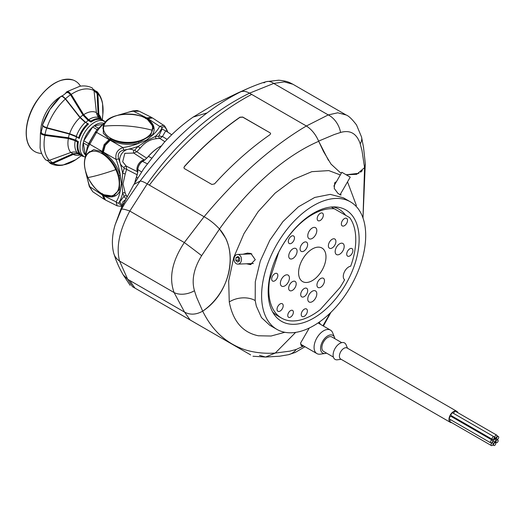 <?xml version="1.0" encoding="UTF-8"?>
<svg xmlns="http://www.w3.org/2000/svg" width="525" height="525" viewBox="0 0 525 525"><rect width="100%" height="100%" fill="white"/><g stroke="black" fill="none" stroke-linecap="round" stroke-linejoin="round"><path stroke-width="0.79" d="M118.945 192.262L120.041 191.855M125.272 199.835L122.693 202.007L122.758 204.822M144.69 160.243L133.757 153.057L124.812 153.32L122.693 161.752L126.23 166.09L137.924 171.964M111.064 138.548L110.44 139.991L105.269 145.3L103.261 152.434A0.774 0.446 180 0 1 103.012 152.106L103.012 152.106A0.774 0.446 180 0 1 103.09 151.909M111.057 139.23C119.438 143.338 128.625 144.244 138.633 141.94L140.713 141.323L149.842 136.054L150.924 134.846A0.971 0.709 -141.8 0 0 151.784 135.831L146.383 140.182L139.02 143.2C128.618 145.504 119.09 144.434 110.44 139.991A0.774 0.446 -120 0 0 110.033 139.945L110.033 139.945A0.774 0.446 -120 0 0 109.902 140.109M152.565 117.994A0.774 0.63 -60 0 0 152.539 117.981L147.381 118.663A0.774 0.446 -120 0 0 146.974 118.617L146.974 118.617A0.774 0.446 -120 0 0 146.902 118.676M98.418 191.369L101.745 193.935L102.322 193.594L103.261 195.083A0.774 0.446 180 0 1 103.012 194.755L103.012 194.755A0.774 0.446 180 0 1 103.031 194.663M122.469 205.433L119.687 202.046L124.182 196.074A36.1 20.843 -60 0 1 122.666 192.964L121.957 183.606L122.666 173.296A36.1 20.843 -60 0 1 124.182 168.433L123.893 167.541C113.748 161.372 123.598 144.598 133.842 150.308L134.761 150.111A36.1 20.843 -60 0 1 138.213 146.363L146.79 140.595L155.249 136.533A36.1 20.843 -60 0 1 158.701 136.29L162.1 129.025L166.898 131.565M167.377 131.88A57.435 31.986 -118.3 0 0 167.016 130.837C165.244 126.571 163.577 125.606 162.008 127.943A57.435 34.296 -178.2 0 1 155.249 136.533A2.907 2.139 -99.6 0 0 156.562 138.698C150.314 139.204 144.847 142.36 140.162 148.162A34.748 20.062 120 0 0 136.841 151.771L146.678 158.15M162.008 127.943A2.907 2.244 -152.9 0 0 159.685 126.381L163.656 125.318L152.729 118.099M102.913 194.604L112.724 196.068L119.044 190.063L119.556 188.521L119.556 177.982L119.044 175.875A0.971 0.341 164.4 0 1 120.323 175.573A54.974 32.826 -121.8 0 0 116.097 159.449A2.907 0.715 -20.9 0 0 118.611 158.78A57.435 34.296 58.2 0 1 122.666 173.296A2.907 1.024 14.6 0 1 125.199 174.083L123.014 183.96L125.199 193.016A2.907 2.139 -20.4 0 0 122.666 192.964A57.435 34.296 58.2 0 1 118.611 203.116L122.102 206.207M119.044 175.875C116.032 166.058 110.657 158.543 102.913 153.346L103.261 152.434C111.431 157.703 117.121 165.421 120.323 175.573L121.393 183.461L120.323 190.312C117.121 197.019 111.431 198.614 103.261 195.083L105.44 200.005L117.16 205.852L116.097 201.882A2.907 2.244 32.9 0 0 118.611 203.116M171.695 134.761L165.736 130.791L162.474 136.48L167.107 139.374M125.199 193.016A34.748 20.062 120 0 0 126.663 196.009L127.175 196.278M149.842 136.054L140.713 141.323M150.924 134.846L152.965 126.374L146.79 118.604L145.622 118.597L145.628 117.928L141.757 116.333M119.556 177.982L119.556 188.521M102.913 153.346L102.322 153.694L101.745 152.683L102.126 151.778A0.774 0.446 0 0 0 103.012 151.876M164.909 141.711L159.882 138.469A34.748 20.062 120 0 0 156.562 138.698M140.162 148.162A2.907 1.024 -134.6 0 1 138.213 146.363A57.435 34.296 -178.2 0 1 123.618 150.111C119.037 151.331 117.37 154.225 118.611 158.78M105.269 145.3L104.961 145.123L103.012 151.712A0.774 0.446 180 0 0 103.261 152.04L116.097 159.449C115.054 153.595 117.331 149.645 122.942 147.597A2.907 0.715 80.9 0 1 123.618 150.111M167.016 130.837A2.907 0.656 -19.3 0 0 167.147 130.515L167.685 132.083M138.633 141.94A0.971 0.341 -104.4 0 0 139.02 143.2A54.974 32.826 1.8 0 1 122.942 147.597L110.106 140.188A0.774 0.446 -120 0 0 109.699 140.136L110.828 138.823M152.539 117.981C150.137 117.338 148.398 117.482 147.308 118.42A0.774 0.446 -120 0 1 147.715 118.473L159.685 126.381A54.974 32.826 1.8 0 1 151.784 135.831C155.984 129.701 154.521 123.979 147.381 118.663L146.79 118.604M119.044 190.063A0.971 0.709 -158.2 0 1 120.323 190.312A54.974 32.826 -121.8 0 1 116.097 201.882L103.261 195.477A0.774 0.446 180 0 1 103.09 194.952M137.104 174.733L126.663 169.404A2.907 0.696 20 0 0 124.182 168.433M159.141 135.699A2.907 1.155 -171.6 0 0 162.474 136.48L159.882 138.469A2.907 2.271 -88 0 1 158.701 136.29M134.761 150.111A2.907 0.696 40 0 0 136.841 151.771L133.757 153.057A2.907 1.175 111.9 0 1 133.842 150.308M124.182 196.074A2.907 2.271 -32 0 1 126.663 196.009L126.899 196.783M123.893 167.541A2.907 1.175 -51.9 0 1 126.23 166.09L126.663 169.404A34.748 20.062 120 0 0 125.199 174.083M125.882 198.673A2.907 1.155 51.6 0 0 123.893 196.757M362.985 217.967L364.567 167.626L365.387 164.752M362.998 218.013L365.295 163.629M318.701 141.31C283.848 156.358 247.708 189.072 219.502 229.005C214.771 223.893 209.626 219.798 204.081 216.72C237.057 177.181 271.149 146.934 306.351 125.987C311.627 129.399 315.742 134.512 318.701 141.31L323.558 151.613L330.967 164.017L339.885 172.279L341.394 173.079L339.885 172.279L330.96 164.03M365.374 164.273L363.517 147.335L361.561 137.071A19.372 11.872 166.7 0 1 360.196 143.784L362.001 150.629L364.567 167.626L356.711 174.313L346.146 174.773L358.949 173.283M360.577 172.207L362.263 170.684M199.034 325.106A251.803 145.379 -60 0 1 199.027 325.106L138.515 290.168A251.803 145.379 -60 0 1 138.508 290.161L135.023 288.153A251.803 145.379 -60 0 1 129.839 280.521L184.557 312.113C190.109 315.085 196.153 314.77 202.689 311.168C227.857 294.735 236.106 260.085 225.816 238.435L219.502 229.005L201.639 255.662C193.81 268.406 191.422 280.101 194.453 290.752L196.606 297.294L202.689 311.168C212.356 330.743 226.524 343.639 245.201 349.84C254.632 352.682 264.652 353.758 275.257 353.062L265.565 357.046L275.257 353.062L289.866 351.14L296.166 349.479L303.489 346.073L301.553 345.85L300.582 343.042L309.277 328.02M246.494 263.786L250.366 264.6L255.275 259.698L250.924 253.529L247.518 253.083L242.983 254.225M336.492 181.578L334.701 182.746L334.248 188.436L338.008 193.476L340.988 195.103L340.692 193.673M269.725 304.566A64.319 37.137 -60 0 1 285.994 239.892A64.319 37.137 -60 0 1 336.453 207.007A64.319 37.137 -60 0 1 357.584 226.656A64.319 37.137 -60 0 1 331.091 304.047A64.319 37.137 -60 0 1 274.299 314.659A64.319 37.137 -60 0 1 269.725 304.566M345.614 215.283A61.497 35.503 120 0 0 338.927 209.186A61.497 35.503 120 0 0 333.099 206.909M284.826 332.292L271.071 336.02L258.379 335.777C242.707 332.555 233.002 321.28 229.261 301.96L228.677 280.928L233.75 257.44L243.954 233.658L258.129 211.667L275.074 193.161L293.436 179.465L311.83 171.668L328.821 170.599L340.312 174.956M295.654 332.391L275.257 353.062L295.654 332.391M347.517 181.853L356.377 205.505A19.372 12.817 171.7 0 0 355.825 206.043M263.379 310.19A73.605 42.499 120 0 0 276.852 329.352A73.605 42.499 120 0 0 339.675 302.63A73.605 42.499 120 0 0 363.93 221.032A73.605 42.499 120 0 0 350.457 201.869A73.605 42.499 120 0 0 287.634 228.585A73.605 42.499 120 0 0 263.379 310.19M343.501 197.846L330.271 194.368L314.724 197.459L298.403 206.83L282.929 221.576L269.811 240.253L260.302 261.01L255.288 281.794L255.196 300.549L256.318 306.114L261.496 317.612L269.725 325.238L276.852 329.352M138.508 290.161L187.13 318.229A251.803 145.379 120 0 0 187.136 318.235L190.135 319.968L184.557 312.113L174.09 292.55C168.722 277.699 172.134 261.03 184.321 242.543L204.081 216.72L149.362 185.128A251.803 145.379 -60 0 1 251.665 94.408L306.351 125.987M190.135 319.968L250.648 354.907M272.541 311.798A61.497 35.503 120 0 0 277.43 315.709L281.538 318.078A61.497 35.503 120 0 0 312.283 315.033A61.497 35.503 120 0 0 320.27 309.566L339.898 287.667A61.497 35.503 120 0 0 344.597 279.772A7.75 4.476 120 0 1 343.77 273.486A7.75 4.476 120 0 1 348.751 266.923A7.75 4.476 120 0 1 350.687 266.214A61.497 35.503 120 0 0 349.722 217.658L334.412 208.819A61.497 35.503 120 0 0 312.283 214.607A61.497 35.503 120 0 0 278.69 252.328L278.644 252.302M270.099 134.597A251.803 145.379 120 0 0 214.535 183.868L211.897 184.472L184.505 168.656L183.947 167.941L184.4 166.471A251.803 145.379 -60 0 1 239.964 117.2L242.714 117.042L270.113 132.851L270.644 133.488L270.099 134.597M270.113 132.851L242.753 117.173L240.004 117.331A251.613 145.268 120 0 0 184.439 166.609L183.993 167.396M160.066 147.131L159.574 146.843A37.288 21.525 120 0 0 148.549 156.286A19.372 11.182 -60 0 1 142.787 161.214A7.166 4.141 120 0 0 137.812 169.831A19.372 11.182 -60 0 1 136.428 177.286A37.288 21.525 120 0 0 134.873 182.772M134.774 182.93A36.901 21.302 -60 0 1 136.402 177.128A19.76 11.406 120 0 0 137.812 169.523A6.779 3.911 -60 0 1 142.518 161.372A19.76 11.406 120 0 0 148.398 156.345A36.901 21.302 -60 0 1 159.764 146.731L159.574 146.843M161.037 146.009A37.288 21.525 120 0 0 160.67 146.213L159.764 146.731M160.223 146.954L159.843 146.737M201.639 255.662A19.372 0.453 37.2 0 0 184.321 242.543L129.8 211.063C119.392 230.495 115.979 247.163 119.562 261.069L127.706 279.293L184.557 312.113C190.129 315.085 196.173 314.77 202.689 311.168C230.882 291.67 239.197 251.363 219.502 229.005C214.751 223.88 209.613 219.785 204.081 216.72L147.23 183.894L129.8 211.063A19.372 2.953 -153.4 0 0 121.452 209.272L124.727 203.615L140.162 181.053L133.882 184.439L121.524 207.46L115.178 224.628L121.452 209.272M114.614 226.629L115.172 224.628C112.061 234.938 111.556 244.414 113.669 253.057L113.669 253.057A19.372 15.75 165.4 0 0 119.562 261.069L174.09 292.55A19.372 13.315 -25 0 0 194.453 290.752M127.706 279.293L123.172 274.818L127.706 279.293L129.839 280.521A251.803 145.379 120 0 0 135.023 288.153L132.464 286.676L127.706 279.293M207.093 112.914C183.087 131.04 160.775 153.753 140.162 181.053C141.684 181.086 144.04 182.031 147.23 183.894C144.04 182.031 141.684 181.079 140.162 181.053L133.882 184.439L143.857 168.604L163.813 142.898C172.909 132.923 182.707 124.307 193.2 117.049L207.093 112.914C218.361 104.37 229.622 97.309 240.883 91.737C243.403 90.884 246.284 91.363 249.526 93.174L251.665 94.408A251.803 145.379 120 0 0 149.362 185.128L147.23 183.894C176.787 142.36 210.886 112.12 249.526 93.174L306.383 126L328.25 114.916L337.785 112.796L346.146 114.988L292.93 84.263L284.287 81.893L273.728 83.436L249.532 93.174C246.284 91.363 243.403 90.884 240.883 91.737L247.492 88.64L237.759 92.984M269.213 280.094L269.542 280.278A61.497 35.503 120 0 0 281.538 318.078M290.561 317.093A3.97 2.29 120 0 0 293.16 313.596A3.97 2.29 120 0 0 292.55 310.413A3.97 2.29 120 0 0 290.561 310.61A3.97 2.29 120 0 0 287.969 314.114A3.97 2.29 120 0 0 288.579 317.29A3.97 2.29 120 0 0 290.561 317.093M304.205 296.612A4.942 2.855 120 0 0 307.433 292.261A4.942 2.855 120 0 0 306.672 288.304A4.942 2.855 120 0 0 304.205 288.547A4.942 2.855 120 0 0 300.976 292.897A4.942 2.855 120 0 0 301.737 296.855A4.942 2.855 120 0 0 304.205 296.612M292.917 258.457A5.906 3.413 120 0 0 296.776 253.253A5.906 3.413 120 0 0 295.87 248.522A5.906 3.413 120 0 0 292.917 248.811A5.906 3.413 120 0 0 289.058 254.015A5.906 3.413 120 0 0 289.964 258.753A5.906 3.413 120 0 0 292.917 258.457M332.141 239.275A5.329 3.078 -60 0 1 334.806 239.006A5.329 3.078 -60 0 1 335.619 243.278A5.329 3.078 -60 0 1 332.141 247.971A5.329 3.078 -60 0 1 329.477 248.233A5.329 3.078 -60 0 1 328.663 243.968A5.329 3.078 -60 0 1 332.141 239.275M320.716 278.532A5.329 3.078 -60 0 1 323.38 278.27A5.329 3.078 -60 0 1 324.194 282.535A5.329 3.078 -60 0 1 320.716 287.228A5.329 3.078 -60 0 1 318.052 287.497A5.329 3.078 -60 0 1 317.231 283.224A5.329 3.078 -60 0 1 320.716 278.532M292.432 281.669A5.329 3.078 -60 0 1 295.089 281.4A5.329 3.078 -60 0 1 295.91 285.672A5.329 3.078 -60 0 1 292.432 290.364A5.329 3.078 -60 0 1 289.767 290.627A5.329 3.078 -60 0 1 288.947 286.361A5.329 3.078 -60 0 1 292.432 281.669M303.857 242.406A5.329 3.078 -60 0 1 306.521 242.143A5.329 3.078 -60 0 1 307.335 246.409A5.329 3.078 -60 0 1 303.857 251.107A5.329 3.078 -60 0 1 301.192 251.37A5.329 3.078 -60 0 1 300.379 247.098A5.329 3.078 -60 0 1 303.857 242.406M349.794 248.811A4.357 2.513 -60 0 1 351.973 248.594A4.357 2.513 -60 0 1 352.642 252.085A4.357 2.513 -60 0 1 349.794 255.924A4.357 2.513 -60 0 1 347.616 256.141A4.357 2.513 -60 0 1 346.953 252.65A4.357 2.513 -60 0 1 349.794 248.811M304.31 309.179A4.357 2.513 -60 0 1 306.488 308.963A4.357 2.513 -60 0 1 307.158 312.454A4.357 2.513 -60 0 1 304.31 316.293A4.357 2.513 -60 0 1 302.131 316.509A4.357 2.513 -60 0 1 301.462 313.018A4.357 2.513 -60 0 1 304.31 309.179M280.12 303.949A4.357 2.513 -60 0 1 282.299 303.732A4.357 2.513 -60 0 1 282.968 307.223A4.357 2.513 -60 0 1 280.12 311.062A4.357 2.513 -60 0 1 277.942 311.279A4.357 2.513 -60 0 1 277.272 307.788A4.357 2.513 -60 0 1 280.12 303.949M274.772 273.709A4.357 2.513 -60 0 1 276.951 273.492A4.357 2.513 -60 0 1 277.62 276.99A4.357 2.513 -60 0 1 274.772 280.829A4.357 2.513 -60 0 1 272.593 281.046A4.357 2.513 -60 0 1 271.924 277.548A4.357 2.513 -60 0 1 274.772 273.709M291.401 236.178A4.357 2.513 -60 0 1 293.58 235.968A4.357 2.513 -60 0 1 294.243 239.459A4.357 2.513 -60 0 1 291.401 243.298A4.357 2.513 -60 0 1 289.223 243.515A4.357 2.513 -60 0 1 288.553 240.023A4.357 2.513 -60 0 1 291.401 236.178M320.257 213.34A4.357 2.513 -60 0 1 322.435 213.124A4.357 2.513 -60 0 1 323.105 216.622A4.357 2.513 -60 0 1 320.257 220.461A4.357 2.513 -60 0 1 318.078 220.677A4.357 2.513 -60 0 1 317.408 217.179A4.357 2.513 -60 0 1 320.257 213.34M344.446 218.571A4.357 2.513 -60 0 1 346.625 218.361A4.357 2.513 -60 0 1 347.294 221.852A4.357 2.513 -60 0 1 344.446 225.691A4.357 2.513 -60 0 1 342.267 225.907A4.357 2.513 -60 0 1 341.598 222.416A4.357 2.513 -60 0 1 344.446 218.571M284.891 275.415A6.392 3.688 -60 0 1 288.087 275.1A6.392 3.688 -60 0 1 289.065 280.219A6.392 3.688 -60 0 1 284.891 285.856A6.392 3.688 -60 0 1 281.695 286.171A6.392 3.688 -60 0 1 280.717 281.046A6.392 3.688 -60 0 1 284.891 275.415M312.283 227.968A6.392 3.688 -60 0 1 315.479 227.653A6.392 3.688 -60 0 1 316.463 232.772A6.392 3.688 -60 0 1 312.283 238.409A6.392 3.688 -60 0 1 309.087 238.724A6.392 3.688 -60 0 1 308.109 233.599A6.392 3.688 -60 0 1 312.283 227.968M339.675 243.784A6.392 3.688 -60 0 1 342.871 243.469A6.392 3.688 -60 0 1 343.855 248.588A6.392 3.688 -60 0 1 339.675 254.225A6.392 3.688 -60 0 1 336.479 254.54A6.392 3.688 -60 0 1 335.501 249.414A6.392 3.688 -60 0 1 339.675 243.784M312.283 291.231A6.392 3.688 -60 0 1 315.479 290.916A6.392 3.688 -60 0 1 316.463 296.034A6.392 3.688 -60 0 1 312.283 301.665A6.392 3.688 -60 0 1 309.087 301.987A6.392 3.688 -60 0 1 308.109 296.861A6.392 3.688 -60 0 1 312.283 291.231M312.283 249.001A19.372 11.182 -60 0 1 321.969 248.043A19.372 11.182 -60 0 1 324.942 263.563A19.372 11.182 -60 0 1 312.283 280.632A19.372 11.182 -60 0 1 302.603 281.59A19.372 11.182 -60 0 1 299.631 266.07A19.372 11.182 -60 0 1 312.283 249.001M331.295 207.021L334.412 208.819M269.542 280.278L278.69 252.328M318.826 322.429L319.495 322.658L320.434 324.319M300.943 345.26A14.529 8.387 120 0 0 302.708 345.404M323.374 326.018L323.689 325.5A19.372 2.435 -148.9 0 1 322.967 325.717L330.264 312.979M259.448 355.353L265.565 357.046L279.569 356.212L288.494 354.697A19.372 15.297 -102.8 0 0 296.166 349.479M249.874 253.253A5.808 4.456 -92.2 0 0 248.771 254.002M249.145 263.681A5.808 4.456 -92.2 0 0 251.094 264.528M195.536 323.092L135.023 288.153M177.975 312.952L132.464 286.676M492.096 438.703A1.549 0.893 120 0 0 492.417 439.412A1.549 0.893 120 0 0 493.612 438.998A1.549 0.893 120 0 0 494.288 437.443A1.549 0.893 120 0 0 493.966 436.728A1.549 0.893 120 0 0 492.778 437.148A1.549 0.893 120 0 0 492.096 438.703M493.966 436.728L452.878 413.011A1.549 0.893 120 0 0 451.684 413.424A1.549 0.893 120 0 0 451.008 414.98A1.549 0.893 120 0 0 451.329 415.695L492.417 439.412M490.416 442.162A1.549 0.893 120 0 0 490.737 442.877A1.549 0.893 120 0 0 491.932 442.457A1.549 0.893 120 0 0 492.608 440.902A1.549 0.893 120 0 0 492.286 440.193A1.549 0.893 120 0 0 491.092 440.606A1.549 0.893 120 0 0 490.416 442.162M492.286 440.193L451.198 416.469A1.549 0.893 120 0 0 450.004 416.883A1.549 0.893 120 0 0 449.328 418.438A1.549 0.893 120 0 0 449.649 419.153L490.737 442.877M491.052 444.865A1.549 0.893 120 0 0 491.374 445.574A1.549 0.893 120 0 0 492.568 445.161A1.549 0.893 120 0 0 493.244 443.605A1.549 0.893 120 0 0 492.923 442.89A1.549 0.893 120 0 0 491.728 443.303A1.549 0.893 120 0 0 491.052 444.865M450.555 419.678A1.549 0.893 120 0 0 449.964 421.142A1.549 0.893 120 0 0 450.286 421.851L491.374 445.574M493.526 444.773A1.549 0.893 120 0 0 493.848 445.482A1.549 0.893 120 0 0 495.042 445.069A1.549 0.893 120 0 0 495.718 443.513A1.549 0.893 120 0 0 495.403 442.798A1.549 0.893 120 0 0 494.209 443.218A1.549 0.893 120 0 0 493.526 444.773M495.981 441.958A1.549 0.893 120 0 0 496.302 442.673A1.549 0.893 120 0 0 497.497 442.253A1.549 0.893 120 0 0 498.173 440.698A1.549 0.893 120 0 0 497.851 439.989A1.549 0.893 120 0 0 496.657 440.403A1.549 0.893 120 0 0 495.981 441.958M496.558 438.539A1.549 0.893 120 0 0 496.88 439.248A1.549 0.893 120 0 0 498.074 438.834A1.549 0.893 120 0 0 498.75 437.279A1.549 0.893 120 0 0 498.428 436.57A1.549 0.893 120 0 0 497.234 436.984A1.549 0.893 120 0 0 496.558 438.539M494.832 437.089A1.549 0.893 120 0 0 495.154 437.804A1.549 0.893 120 0 0 496.348 437.391A1.549 0.893 120 0 0 497.024 435.829A1.549 0.893 120 0 0 496.702 435.12A1.549 0.893 120 0 0 495.508 435.533A1.549 0.893 120 0 0 494.832 437.089M496.702 435.12L455.615 411.397A1.549 0.893 120 0 0 454.42 411.81A1.549 0.893 120 0 0 453.744 413.365A1.549 0.893 120 0 0 453.751 413.51M493.493 441.158A1.549 0.893 120 0 0 493.815 441.866A1.549 0.893 120 0 0 495.009 441.453A1.549 0.893 120 0 0 495.685 439.898A1.549 0.893 120 0 0 495.364 439.182A1.549 0.893 120 0 0 494.169 439.596A1.549 0.893 120 0 0 493.493 441.158M457.78 412.643A6.392 3.688 120 0 0 456.697 411.265A6.392 3.688 120 0 0 451.776 412.978A6.392 3.688 120 0 0 448.98 419.403A6.392 3.688 120 0 0 450.306 422.336A6.392 3.688 120 0 0 451.638 422.632M456.697 411.265L347.13 348.009A6.392 3.688 120 0 0 342.208 349.716A6.392 3.688 120 0 0 339.413 356.147A6.392 3.688 120 0 0 340.738 359.08L450.306 422.336M347.498 348.219L346.093 344.787A9.489 5.48 120 0 0 338.612 344.249A9.489 5.48 120 0 0 333.113 355.031A9.489 5.48 120 0 0 337.431 359.796L341.106 359.29M341.709 342.641L331.931 336.998A8.328 4.81 120 0 0 325.52 339.229A8.328 4.81 120 0 0 321.877 347.602A8.328 4.81 120 0 0 323.603 351.428L333.382 357.072M334.884 338.704A10.205 5.893 120 0 0 334.51 337.345A10.205 5.893 120 0 0 326.465 336.768A10.205 5.893 120 0 0 320.552 348.364A10.205 5.893 120 0 0 325.198 353.483A10.205 5.893 120 0 0 326.55 353.128M325.198 353.483L320.237 354.158A13.558 7.829 -60 0 1 316.883 353.581A13.558 7.829 -60 0 1 314.075 347.36A13.558 7.829 -60 0 1 320.001 333.723A13.558 7.829 -60 0 1 330.442 330.1A13.558 7.829 -60 0 1 332.62 332.719L334.51 337.345M452.668 416.463A1.549 0.893 120 0 0 452.425 417.178M239.977 255.445A4.843 3.714 -92.2 0 0 237.576 254.441A4.843 3.714 -92.2 0 0 234.209 257.782A4.843 3.714 -92.2 0 0 235.554 263.11A4.843 3.714 -92.2 0 0 237.95 264.114A4.843 3.714 -92.2 0 0 241.323 260.774A4.843 3.714 -92.2 0 0 239.977 255.445M239.735 258.215L238.009 256.508L236.04 257.572L235.797 260.341L237.523 262.047L239.492 260.984L239.735 258.215M238.823 257.309L238.278 260.243L239.19 261.148M238.278 260.243L235.797 260.341M238.521 257.473L236.04 257.572M115.795 169.627A24.57 14.188 -120 0 0 91.481 151.515A24.57 14.188 -120 0 0 87.944 177.548A24.57 14.188 -120 0 0 112.265 195.668A24.57 14.188 -120 0 0 115.795 169.627A116.215 13.643 -25.2 0 1 87.944 177.548M45.531 159.666L46.2 160.204L49.265 160.355L70.803 152.506C73.717 151.712 75.876 151.817 77.28 152.827L79.61 154.173L80.587 154.199A20.337 11.74 120 0 1 78.172 148.975A20.337 11.74 120 0 1 78.409 141.665L77.497 142.065A20.921 12.075 120 0 0 77.359 149.061A20.921 12.075 120 0 0 79.61 154.173M62.199 96.37L63.354 96.784L65.527 98.739L80.122 117.344L85.772 122.43L88.508 124.012L85.26 122.404L79.957 117.62L65.362 99.008L62.843 96.751L61.648 96.285L60.802 96.469L49.934 109.482A41.219 23.796 120 0 0 42.486 124.97L43.765 126.486L46.922 127.739L69.641 133.691L76.322 136.336L79.255 138.436L76.512 136.854A20.337 11.74 120 0 0 75.666 140.083L78.409 141.665M65.408 93.43L66.773 91.763L68.893 91.98L71.229 94.382L83.672 114.686L88.627 119.752L90.95 121.098L90.989 122.062L88.246 120.481A20.337 11.74 120 0 0 85.772 122.43L85.26 122.404A20.921 12.075 120 0 0 80.003 128.756A20.921 12.075 120 0 0 76.322 136.336L76.512 136.854L69.405 134.046A23.533 13.591 120 0 0 68.427 137.76M95.379 90.825L97.125 91.737L97.88 93.64L98.871 114.496L100.242 118.256M61.589 96.541L66.682 92.531L68.506 92.708M42.518 125.436L43.969 127.004L46.692 128.087L69.405 134.046L69.641 133.691A23.92 13.814 120 0 1 73.881 124.943A23.92 13.814 120 0 1 79.957 117.62L80.122 117.344A23.533 13.591 120 0 1 82.976 115.087M40.497 132.536L41.167 132.156L42.197 133.731L44.973 134.617L68.434 137.76L75.666 140.083L75.173 140.72L68.368 138.534L44.92 135.391L41.698 134.367L40.432 132.727L41.495 130.522M85.05 157.034A20.337 11.74 -60 0 1 84.21 156.621L79.984 154.186L82.222 155.479L81.821 155.905A20.921 12.075 120 0 0 84.19 156.614A20.337 11.74 -60 0 1 85.063 131.729A20.337 11.74 -60 0 1 104.547 121.4L99.671 117.928C98.077 117.213 96.994 115.428 96.423 112.58L94.014 90.622L92.256 87.977M60.802 96.469L60.683 96.607A41.219 23.796 120 0 0 49.941 109.476M81.821 155.905L79.492 154.56C78.074 153.536 75.994 153.49 73.251 154.422L53.13 163.38L50.262 163.367L48.917 161.864M79.478 153.897L79.492 154.56L79.177 154.389M77.497 142.065L75.173 140.72A20.921 12.075 120 0 0 75.029 147.715A20.921 12.075 120 0 0 77.28 152.827M87.59 123.749A20.921 12.075 120 0 0 82.333 130.102A20.921 12.075 120 0 0 78.652 137.681M102.001 119.273A20.921 12.075 120 0 0 96.882 118.63A20.921 12.075 120 0 0 90.95 121.098M75.843 159.666L81.388 155.656M88.508 124.012A20.337 11.74 120 0 0 83.009 130.548A20.337 11.74 120 0 0 79.255 138.436M102.421 120.172A20.337 11.74 120 0 0 97.158 119.392A20.337 11.74 120 0 0 90.989 122.062M104.528 121.387A20.921 12.075 120 0 0 104.213 120.999L104.055 121.446M103.523 123.263A18.401 10.625 120 0 0 87.321 133.219A18.401 10.625 120 0 0 85.312 154.803M80.509 86.153A40.674 23.487 120 0 0 73.264 80.089A40.674 23.487 120 0 0 36.428 101.745A40.674 23.487 120 0 0 32.793 150.189A40.674 23.487 120 0 0 41.665 153.431M104.547 121.4A20.337 11.74 -60 0 1 105.322 121.918M50.17 162.652L52.71 162.704M75.915 159.62A41.738 24.098 120 0 1 63.65 164.824A41.738 24.098 120 0 1 53.13 163.38L52.723 162.697L72.837 153.74L78.094 153.3M68.519 92.715L70.54 94.789L82.976 115.093L88.246 120.481L88.627 119.752A20.921 12.075 120 0 1 94.559 117.285A20.921 12.075 120 0 1 99.671 117.928M96.416 91.842L97.112 93.509L98.096 114.378L98.917 117.41M102.296 119.89L104.213 120.999M87.892 145.51L83.252 142.833L85.326 154.744M97.164 129.623L92.636 127.011L83.777 140.812L88.692 143.647M83.777 140.812A18.401 10.625 120 0 0 83.252 142.833M102.047 124.484L94.185 125.783L98.339 128.179M94.185 125.783A18.401 10.625 120 0 0 92.636 127.011M104.121 199.244A0.774 0.63 -60 0 0 104.147 199.264L102.126 194.427A0.774 0.446 0 0 0 102.841 194.565M87.347 153.615L93.686 149.638L102.126 151.778L104.121 144.638L109.305 139.335A0.774 0.446 60 0 1 109.837 140.057M145.628 117.928L146.245 118.013A0.774 0.446 60 0 1 146.718 118.565M95.045 132.884A57.14 31.815 178.3 0 1 97.611 129.065A67.791 67.791 0 0 0 95.589 131.716L88.666 143.706A67.791 67.791 0 0 0 87.38 146.783A57.14 31.822 61.7 0 1 89.407 142.649L95.045 132.884A1.936 1.529 28.7 0 1 96.58 132.379L89.736 144.231A55.506 30.909 -118.3 0 0 85.785 156.069M89.322 186.506A1.936 0.446 -19.1 0 0 89.736 186.631L92.761 191.743L89.322 186.506L85.529 171.248M109.699 140.136L104.961 145.123L103.241 151.397M139.801 115.736L146.245 118.013L151.417 117.331A0.774 0.63 120 0 1 151.673 117.613M151.443 117.344L151.961 117.712M139.237 111.241L133.298 111.182A1.936 0.446 -100.9 0 0 132.982 110.887C138.613 110.316 136.815 110.631 139.237 111.241L151.246 117.239M89.407 142.649A1.936 1.529 31.3 0 0 89.736 144.231L102.126 151.384A0.774 0.446 -0 0 0 103.018 151.489M103.386 125.875L103.294 133.232L109.305 139.335L109.902 138.554M102.126 194.427L101.745 193.935M360.196 143.784C356.705 133.481 350.162 129.708 340.574 132.458L334.182 134.571L318.629 141.107L328.433 160.328M318.629 141.107C315.676 134.413 311.594 129.38 306.383 126M263.963 82.904A19.372 11.274 -104.7 0 1 266.49 81.624L266.49 81.624A19.372 11.274 -104.7 0 1 273.728 83.436L328.25 114.916A19.372 13.853 64.6 0 1 340.574 132.458M152.381 130.252A24.57 14.188 0 0 0 131.604 114.174A24.57 14.188 0 0 0 103.753 126.171A24.57 14.188 0 0 0 124.537 142.249A24.57 14.188 0 0 0 152.381 130.252A116.215 93.903 14.1 0 0 103.753 126.171M333.867 186.119L341.854 172.292L350.241 177.135L340.003 194.86M137.662 171.682A6.825 3.944 -60 0 1 136.933 169.155A6.825 3.944 -60 0 1 139.42 162.848A6.825 3.944 -60 0 1 144.316 160.164M146.81 118.683L147.308 118.42A0.774 0.446 -120 0 0 147.184 118.584M105.269 199.913A0.774 0.63 120 0 1 105.243 199.894C103.484 198.142 102.743 196.56 103.012 195.149L102.985 194.585M255.196 300.549A19.372 12.817 -8.2 0 0 229.261 301.96M148.398 156.345L151.403 157.933M147.184 163.754L142.518 161.372M137.812 169.523L141.593 172.016M137.747 178.054L136.402 177.128M72.837 153.74L73.251 154.422A23.92 13.814 120 0 0 79.15 155.183A23.92 13.814 120 0 0 80.194 154.967M94.014 90.622A41.738 24.098 120 0 0 83.495 89.178A41.738 24.098 120 0 0 71.229 94.382L70.54 94.789A41.35 23.874 120 0 0 65.527 98.733L65.362 99.008A41.738 24.098 120 0 0 54.462 112.061A41.738 24.098 120 0 0 46.922 127.739L46.692 128.087A41.35 23.874 120 0 0 44.979 134.617L44.92 135.391A41.738 24.098 120 0 0 44.54 149.888A41.738 24.098 120 0 0 49.265 160.355M68.434 137.76L68.368 138.534A23.92 13.814 120 0 0 68.198 146.619A23.92 13.814 120 0 0 70.803 152.506M96.423 112.58A23.92 13.814 120 0 0 90.523 111.825A23.92 13.814 120 0 0 83.672 114.686L82.976 115.093M97.125 91.737C99.953 94.92 101.771 98.89 102.578 103.642L102.847 114.404A41.738 24.098 120 0 0 102.605 104.114A41.738 24.098 120 0 0 97.88 93.64L97.112 93.522A41.35 23.874 120 0 0 94.067 91.088M101.102 118.755A23.92 13.814 120 0 0 98.871 114.496L98.096 114.378A23.533 13.591 120 0 0 96.488 113.059M62.757 95.524A28.14 16.242 120 0 0 61.254 96.272M60.624 96.633A28.14 16.242 120 0 0 47.814 109.495A28.14 16.242 120 0 0 40.812 131.906M36.389 101.725A40.668 23.481 120 0 0 32.76 150.163A40.668 23.481 120 0 0 32.773 150.176L32.76 150.163C22.673 142.38 24.478 119.424 36.225 101.653C48.333 84.308 60.67 77.109 73.224 80.069A40.668 23.481 120 0 0 73.224 80.069A40.668 23.481 120 0 0 36.389 101.725M49.547 160.256A41.35 23.874 120 0 0 52.717 162.704M71.085 152.407A23.533 13.591 120 0 0 72.837 153.746M66.491 92.026L66.445 92.754M86.389 173.965A55.506 30.909 -118.3 0 0 89.736 186.631L102.126 194.821A0.774 0.446 0 0 0 103.012 194.919M104.856 123.04A55.506 30.909 -1.7 0 0 96.58 132.379L108.97 139.532A0.774 0.446 60 0 1 109.502 140.254M120.652 114.614A55.506 30.909 -1.7 0 1 133.298 111.182L146.587 117.817A0.774 0.446 60 0 1 147.118 118.532M88.666 143.706L89.722 141.678A0.774 0.538 29 0 0 89.703 141.717M104.724 199.533L104.147 199.264A0.774 0.63 -60 0 0 104.495 199.329M104.121 144.638L105.085 145.189M121.971 206.489L117.16 205.852M167.147 130.515C165.218 126.63 164.056 124.897 163.656 125.318M102.441 153.352L103.012 151.712M252.958 356.239L265.565 357.046M343.494 197.846L350.457 201.869M130.161 285.344L123.172 274.818C119.739 268.59 119.438 268.275 115.907 259.75L113.669 253.057M288.494 354.697L295.24 352.459L304.986 346.717M323.689 325.5L330.947 312.309M250.281 87.412L247.393 88.686M237.904 92.918L214.837 104.042L193.2 117.049M492.798 444.878L493.848 445.482M494.681 441.735L496.302 442.673M494.261 437.738L496.88 439.248M494.281 437.299L495.154 437.804M495.403 442.798L493.815 441.866M300.582 344.17L316.883 353.581M318.058 322.947L330.442 330.1M494.025 438.414L495.364 439.182M497.017 435.757L498.428 436.57M494.228 437.896L497.851 439.989M492.017 442.365L492.923 442.89M237.576 254.441L251.803 253.883M237.95 264.114L253.404 263.517M114.995 195.083C105.125 198.26 96.088 192.412 87.872 177.542C82.661 165.237 83.304 156.548 89.814 151.476M40.432 132.727L40.071 147.761C40.884 152.519 42.702 156.483 45.524 159.666M49.934 109.482L42.453 125.042M92.387 88.043C88.594 86.087 84.427 85.49 79.879 86.251L66.773 91.763M42.827 125.757L41.108 132.313M50.19 162.665L47.276 160.578M75.876 159.639L62.77 165.152C58.222 165.92 54.055 165.322 50.262 163.367M93.732 89.539L96.423 91.836M102.283 119.864L102.847 114.404M61.648 96.285L62.317 96.383M106.555 121.065L97.611 129.065M103.957 199.146L92.761 191.743M84.925 158.53L87.38 146.783M117.876 115.224L132.982 110.887M89.722 141.678L95.589 131.722M361.561 137.071L356.514 124.95C352.157 119.208 348.698 115.881 346.146 114.988M247.492 88.64C255.38 85.207 261.713 82.871 266.49 81.624L278.696 80.213C287.615 81.027 289.61 82.615 292.93 84.263M102.887 128.828L103.169 126.617C106.214 108.918 154.573 110.873 153.248 128.828"/></g></svg>
